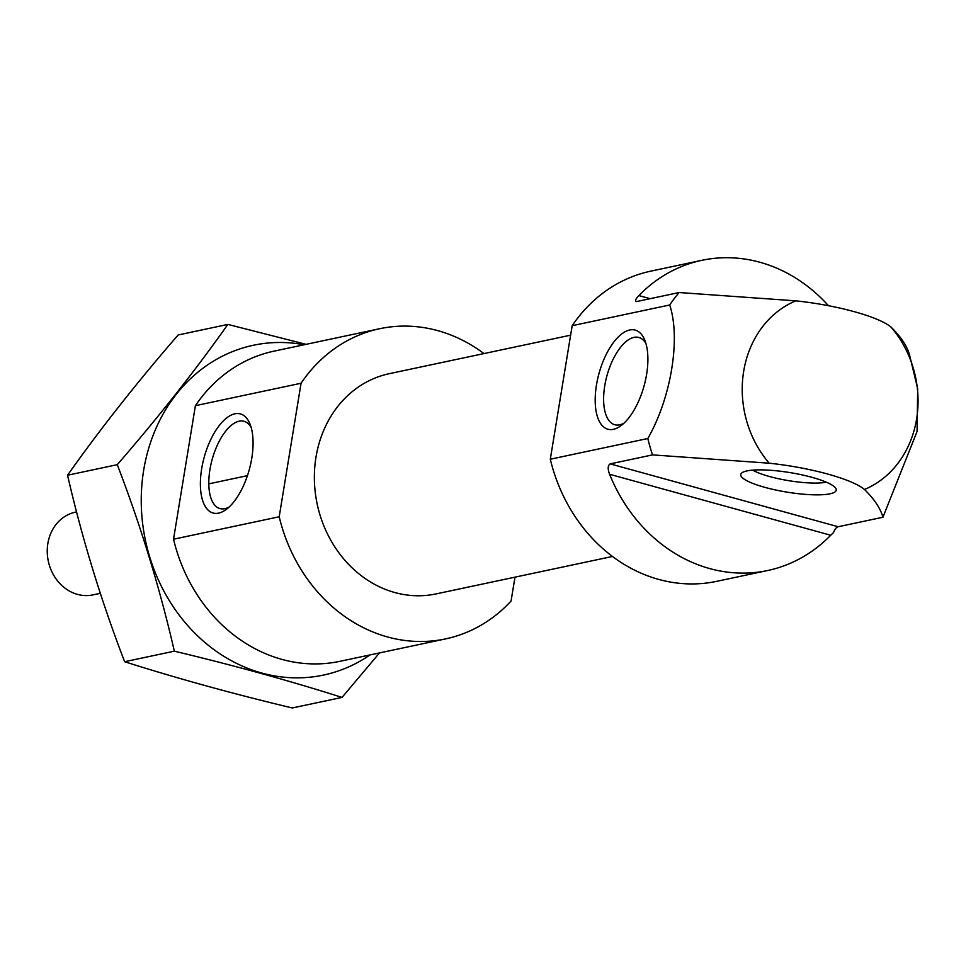 <?xml version="1.0" encoding="UTF-8"?>
<svg xmlns="http://www.w3.org/2000/svg" width="966" height="966" viewBox="0 0 966 966"><rect width="100%" height="100%" fill="white"/><g stroke="black" fill="none" stroke-linecap="round" stroke-linejoin="round"><path stroke-width="1.45" d="M251.148 427.419A45.269 20.588 -74.6 0 0 244.036 421.285A45.269 20.588 -74.6 0 0 209.924 469.609A45.269 20.588 -74.6 0 0 219.97 508.575A45.269 20.588 -74.6 0 0 229.22 506.945M828.466 305.715A158.557 137.45 78 0 0 701.859 260.313L650.83 271.144A158.557 137.45 78 0 0 572.174 325.699L550.306 459.224L647.824 438.516A158.557 137.45 -102 0 0 652.545 454.889L769.214 463.209A80.359 16.422 -170.7 0 1 864.485 489.484C874.351 499.168 880.497 508.43 882.936 517.245L917.036 431.548L917.7 388.767L909.525 354.884C907.098 346.082 900.94 336.832 891.063 327.124A80.359 16.422 9.3 0 0 795.803 300.849L679.122 292.529A158.557 137.45 -102 0 0 669.692 304.99C680.861 338.281 671.213 397.642 647.824 438.516M550.306 459.224A158.557 137.45 78 0 0 716.687 581.339L767.716 570.508A158.557 137.45 78 0 0 830.724 535.249L833.537 532.568A8.453 3.84 105.4 0 1 838.15 526.748L882.936 517.245M652.545 454.889L610.174 463.885C607.771 465.407 607.566 468.872 609.582 474.27A158.557 137.45 78 0 0 767.716 570.508M572.174 325.699L669.692 304.99M701.859 260.313A158.557 137.45 78 0 0 638.852 295.572C635.326 299.363 634.638 301.344 636.763 301.525L679.122 292.529M635.978 301.525L636.763 301.525M173.53 539.209L279.198 516.774A158.557 137.45 78 0 0 445.58 638.9L339.911 661.324A158.557 137.45 78 0 1 173.53 539.209L195.398 405.684L301.066 383.248A158.557 137.45 78 0 1 379.723 328.706A158.557 137.45 78 0 1 483.954 353.58M379.723 328.706L274.054 351.141A158.557 137.45 78 0 0 195.398 405.684M445.58 638.9A158.557 137.45 78 0 0 511.074 601.021L514.975 577.161M570.616 335.178L389.274 373.685A112.575 97.59 78 0 0 317.186 504.071A112.575 97.59 78 0 0 436.028 593.921L612.456 556.464M279.198 516.774L301.066 383.248M812.092 477.361A48.385 9.889 -170.7 0 0 741.296 473.425A48.385 9.889 -170.7 0 0 786.904 492.117A48.385 9.889 -170.7 0 0 836.085 488.953A48.385 9.889 -170.7 0 0 812.092 477.361M596.469 384.975A51.415 23.377 -74.6 0 0 621.295 425.451A51.415 23.377 -74.6 0 0 644.805 340.213A51.415 23.377 -74.6 0 0 619.23 336.023A51.415 23.377 -74.6 0 0 596.469 384.975M201.665 468.8A51.415 23.377 -74.6 0 0 226.479 509.263A51.415 23.377 -74.6 0 0 249.989 424.026A51.415 23.377 -74.6 0 0 224.414 419.848A51.415 23.377 -74.6 0 0 201.665 468.8M752.683 470.128A42.287 8.646 -170.7 0 0 788.775 480.682A42.287 8.646 -170.7 0 0 826.353 482.191M645.964 343.606A45.269 20.588 -74.6 0 0 638.852 337.472A45.269 20.588 -74.6 0 0 604.74 385.796A45.269 20.588 -74.6 0 0 614.787 424.75A45.269 20.588 -74.6 0 0 624.036 423.132M76.568 511.932L75.372 512.185A42.287 36.648 78 0 0 48.3 561.149A42.287 36.648 78 0 0 92.929 594.899L100.331 593.329M369.966 654.948A168.591 146.156 -102 0 1 145.468 540.525A168.591 146.156 -102 0 1 304.109 344.753M306.077 344.343L227.867 324.419C195.494 370.207 158.629 416.962 117.272 464.67C140.794 525.878 159.825 588.053 174.351 651.169C234.026 665.429 289.921 680.849 342.024 697.416L379.517 652.919M227.867 324.419L178.142 334.973C136.774 382.681 99.909 429.435 67.548 475.224L117.272 464.67M342.024 697.416L292.3 707.969C232.637 693.709 176.742 678.289 124.626 661.722C101.104 600.514 82.074 538.352 67.548 475.224M174.351 651.169L124.626 661.722M864.485 489.484A100.693 87.29 78 0 0 916.601 419.015A100.693 87.29 78 0 0 891.063 327.124M795.803 300.849A100.693 87.29 78 0 0 769.214 463.209M610.174 463.885L838.15 526.748M609.582 474.27L830.724 535.249M638.852 295.572L650.13 298.687M208.801 483.857L247.441 475.646"/></g></svg>

